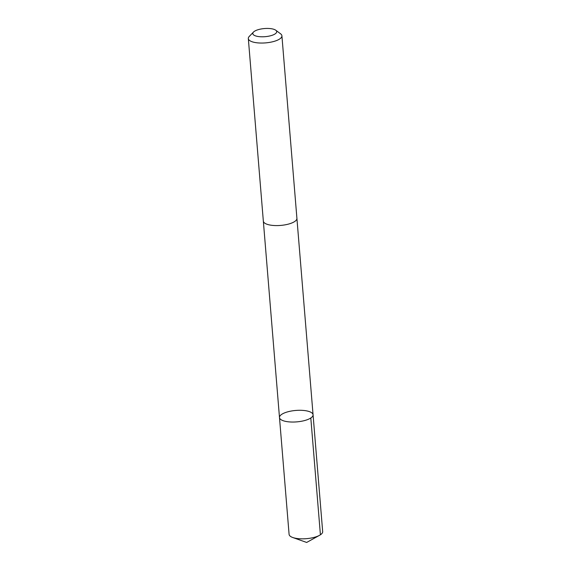 <?xml version="1.0" encoding="UTF-8"?>
<svg xmlns="http://www.w3.org/2000/svg" width="571" height="571" viewBox="0 0 571 571"><rect width="100%" height="100%" fill="white"/><g stroke="black" fill="none" stroke-linecap="round" stroke-linejoin="round"><path stroke-width="0.86" d="M286.249 412.276A16.845 5.731 175.3 0 1 303.608 410.456A16.845 5.731 175.3 0 1 313.065 414.782A16.845 5.731 175.3 0 1 296.749 421.876A16.845 5.731 175.3 0 1 279.49 417.544A16.845 5.731 175.3 0 1 286.249 412.276M289.09 534.342A16.845 5.731 -4.7 0 0 292.766 537.511A16.845 5.731 -4.7 0 0 315.913 536.847A16.845 5.731 -4.7 0 0 319.56 535.305A16.845 5.731 -4.7 0 0 322.672 531.587L313.065 414.782A16.845 5.731 175.3 0 1 296.749 421.876A16.845 5.731 175.3 0 1 279.49 417.544L289.09 534.342M253.488 32.062L249.299 36.387A16.845 5.731 -4.7 0 0 248.328 38.55L263.338 221.091A16.845 5.731 -4.7 0 0 272.802 225.417A16.845 5.731 -4.7 0 0 290.154 223.596A16.845 5.731 -4.7 0 0 296.913 218.329L281.91 35.795A16.845 5.731 -4.7 0 0 280.597 33.817L275.757 30.227A11.984 4.076 -4.7 0 0 264.409 28.55A11.984 4.076 -4.7 0 0 253.488 32.062A11.984 4.076 -4.7 0 0 257.642 36.423A11.984 4.076 -4.7 0 0 271.882 35.381A11.984 4.076 -4.7 0 0 275.757 30.227M248.328 38.55A16.845 5.731 -4.7 0 0 257.792 42.882A16.845 5.731 -4.7 0 0 275.151 41.055A16.845 5.731 -4.7 0 0 281.91 35.795M310.81 417.986L320.41 534.791M292.766 537.511L306.663 542.45L319.56 535.305M263.352 221.227L279.49 417.544M296.92 218.472L313.065 414.782"/></g></svg>
